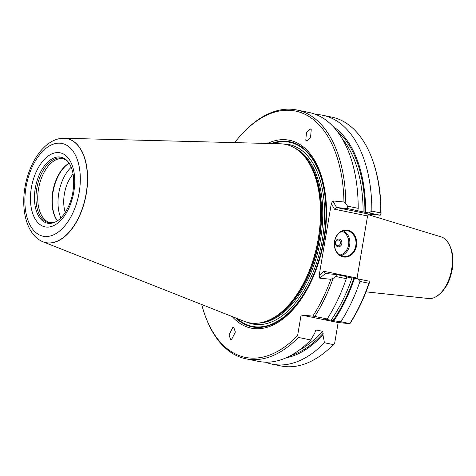 <?xml version="1.0" encoding="UTF-8"?>
<svg xmlns="http://www.w3.org/2000/svg" width="476" height="476" viewBox="0 0 476 476"><rect width="100%" height="100%" fill="white"/><g stroke="black" fill="none" stroke-linecap="round" stroke-linejoin="round"><path stroke-width="0.71" d="M368.513 214.747L441.187 236.899A31.487 17.695 101.5 0 1 446.315 240.249A31.487 17.695 101.5 0 1 451.664 269.22A31.487 17.695 101.5 0 1 434.665 297.446A31.487 17.695 101.5 0 1 428.632 298.517L366.044 291.865M356.506 245.824A13.554 11.192 -84.5 0 1 343.267 256.933A13.554 11.192 -84.5 0 1 334.539 241.35A13.554 11.192 -84.5 0 1 347.783 230.241A13.554 11.192 -84.5 0 1 356.506 245.824M334.67 241.409A13.03 10.758 95.5 0 0 343.987 256.534A13.03 10.758 95.5 0 0 355.792 245.711A13.03 10.758 95.5 0 0 346.474 230.592A13.03 10.758 95.5 0 0 334.67 241.409M335.735 242.397A2.868 2.368 95.5 0 0 337.787 245.729A2.868 2.368 95.5 0 0 340.382 243.349A2.868 2.368 95.5 0 0 338.335 240.017A2.868 2.368 95.5 0 0 335.735 242.397M335.479 242.284A3.909 3.225 95.5 0 0 337.996 246.782A3.909 3.225 95.5 0 0 341.816 243.575A3.909 3.225 95.5 0 0 339.293 239.077A3.909 3.225 95.5 0 0 335.479 242.284M306.972 141.075L310.542 137.558L311.233 129.621L310.06 128.752L306.49 132.268L305.8 140.206L306.972 141.075M267.464 143.454A95.872 53.889 101.5 0 1 324.204 239.357A95.872 53.889 101.5 0 1 232.205 316.57M43.054 241.832L244.14 321.288A91.023 51.164 -78.5 0 0 265.846 321.377A91.023 51.164 -78.5 0 0 318.307 238.452A91.023 51.164 -78.5 0 0 300.302 152.189A91.023 51.164 -78.5 0 0 280.299 143.782L64.153 138.26A53.11 29.851 101.5 0 1 86.334 193.5A53.11 29.851 101.5 0 1 43.054 241.832A53.11 29.851 101.5 0 1 41.787 241.272A53.11 29.851 101.5 0 1 41.721 241.237M233.74 327.31L232.74 327.553L229.027 334.931L230.652 339.638L231.651 339.4L235.364 332.022L233.74 327.31M62.689 138.284A53.11 29.851 101.5 0 1 62.767 138.278A53.11 29.851 101.5 0 1 64.153 138.26M57.453 220.787A32.969 18.528 101.5 0 1 53.062 191.929A32.969 18.528 101.5 0 1 69.169 163.256M57.417 220.81A32.576 18.314 101.5 0 1 52.729 191.84A32.576 18.314 101.5 0 1 69.145 163.22M60.886 217.943A32.969 18.528 101.5 0 1 58.786 193.095A32.969 18.528 101.5 0 1 71.221 167.219M65.277 212.397A27.531 15.476 101.5 0 1 64.385 193.91A27.531 15.476 101.5 0 1 73.09 174.043M68.038 161.715A32.945 18.516 -78.5 0 0 66.491 160.299A32.945 18.516 -78.5 0 0 36.747 188.603A32.945 18.516 -78.5 0 0 53.83 222.465A32.945 18.516 -78.5 0 0 55.811 221.762M35.266 188.353A33.701 18.945 -78.5 0 0 55.293 222.024A33.701 18.945 -78.5 0 0 58.483 220.061C65.968 214.355 71.495 201.723 72.899 191.864C74.589 180.273 73.566 171.092 69.829 164.333A33.701 18.945 -78.5 0 0 67.663 161.275A33.701 18.945 -78.5 0 0 35.266 188.353M367.567 215.955L357.065 278.067L323.983 271.326L319.176 275.366L331.32 203.555L334.491 209.214L367.567 215.955L368.995 214.135L380.205 215.211L381.05 214.123L380.758 212.933L371.857 211.118L368.959 212.921L380.205 215.211M357.351 278.817L357.065 278.067M359.957 281.441A126.991 71.376 101.5 0 1 340.875 321.734L349.783 323.549A126.991 71.376 -78.5 0 0 368.864 283.256L359.957 281.441L357.803 278.882L369.049 281.173L369.507 282.381A125.688 70.644 101.5 0 1 349.908 323.674L338.162 322.55L334.676 343.148L333.343 344.565L324.436 342.75A126.991 71.376 101.5 0 1 272.117 364.152A126.991 71.376 101.5 0 1 265.412 362.165M380.758 212.933A126.991 71.376 -78.5 0 0 372.494 159.93L372.869 160.983A125.688 70.644 101.5 0 1 381.05 214.123M372.494 159.93A126.991 71.376 -78.5 0 0 331.712 117.096L322.805 115.281A126.991 71.376 101.5 0 1 371.857 211.118M315.856 114.484A126.991 71.376 101.5 0 1 322.805 115.281M368.864 283.256L369.507 282.381M333.194 126.568A121.082 68.062 101.5 0 1 365.627 212.439L368.959 212.921M357.863 210.66L358.196 208.333L347.599 206.179L347.783 208.607L365.627 212.439M336.627 274.569L346.707 276.621L346.302 278.662L335.705 276.502L336.627 274.569L325.411 273.492L323.983 271.326M357.803 278.882L346.641 276.967M347.783 208.607L336.568 207.53L368.995 214.135M331.32 203.555L332.879 200.937L336.568 207.53L334.491 209.214M314.826 316.433L312.839 316.123A125.688 70.644 -78.5 0 0 330.885 279.257L333.164 278.281A126.991 71.376 101.5 0 1 314.826 316.433L327.214 318.956A126.991 71.376 -78.5 0 0 346.302 278.662M327.214 318.956L324.84 319.027M354.471 278.4A121.082 68.062 101.5 0 1 333.854 320.764L324.93 319.146A118.584 66.652 101.5 0 0 325.007 319.039M333.854 320.764L340.875 321.734M272.117 364.152L281.024 365.961A126.991 71.376 -78.5 0 0 333.343 344.565M324.436 342.75L322.936 334.717A121.082 68.062 101.5 0 1 286.094 357.827M338.162 322.55L301.094 314.999L297.607 335.598L298.387 337.442A126.991 71.376 101.5 0 1 246.068 358.844L258.456 361.367A126.991 71.376 -78.5 0 0 310.78 339.971L314.803 333.063L315.564 330.398L316.409 330.041L322.43 331.266L323.198 333.176L322.936 334.717M358.196 208.333A126.991 71.376 -78.5 0 0 309.15 112.497L296.756 109.974A126.991 71.376 101.5 0 1 345.796 203.591L343.952 201.997A125.688 70.644 -78.5 0 0 241.713 134.268A125.688 70.644 -78.5 0 0 234.674 142.616M310.78 339.971L298.387 337.442M312.839 316.123L301.094 314.999M241.713 134.268L242.474 133.447A126.991 71.376 101.5 0 1 296.756 109.974M347.599 206.179L345.796 203.591M319.176 275.366L319.812 278.192L325.411 273.492M332.879 200.937L343.952 201.997M246.068 358.844A126.991 71.376 101.5 0 1 205.287 316.01L204.906 314.957A125.688 70.644 -78.5 0 0 297.607 335.598M333.164 278.281L335.705 276.502M330.885 279.257L319.812 278.192M201.699 304.515A125.688 70.644 -78.5 0 0 204.906 314.957M340.965 255.689A13.03 10.758 95.5 0 0 349.646 245.122A13.03 10.758 95.5 0 0 343.351 230.842M339.787 255.023A12.251 10.115 95.5 0 0 348.575 244.95A12.251 10.115 95.5 0 0 342.065 231.271M235.685 317.95A94.456 53.092 -78.5 0 0 323.942 239.392A94.456 53.092 -78.5 0 0 271.207 143.55M237.096 318.503A93.909 52.782 -78.5 0 0 323.734 239.38A93.909 52.782 -78.5 0 0 272.724 143.591M247.139 322.288A91.547 51.456 -78.5 0 0 322.407 239.255A91.547 51.456 -78.5 0 0 283.446 144.038M258.533 323.097A90.244 50.724 -78.5 0 0 320.616 238.97A90.244 50.724 -78.5 0 0 294.245 147.744M265.846 321.377L267 320.979A90.363 50.789 -78.5 0 0 319.087 238.649A90.363 50.789 -78.5 0 0 301.213 153.016L300.302 152.189M264.067 321.949A90.244 50.724 -78.5 0 0 319.461 238.732A90.244 50.724 -78.5 0 0 298.892 150.969M66.491 160.299L63.314 158.776A32.576 18.314 -78.5 0 0 38.514 188.942A32.576 18.314 -78.5 0 0 50.313 222.619L53.83 222.465M73.816 191.876A37.788 21.242 -78.5 0 0 58.881 152.623A37.788 21.242 -78.5 0 0 31.362 187.806A37.788 21.242 -78.5 0 0 46.291 227.058A37.788 21.242 -78.5 0 0 73.816 191.876M86.162 193.464A53.074 29.833 -78.5 0 0 62.612 138.284C44.738 139.135 29.167 161.828 24.972 187.276C20.944 210.636 26.823 233.996 41.65 241.207A53.074 29.833 -78.5 0 0 86.162 193.464M79.177 192.387A47.338 26.608 -78.5 0 0 60.47 143.222A47.338 26.608 -78.5 0 0 26.002 187.288A47.338 26.608 -78.5 0 0 44.702 236.453A47.338 26.608 -78.5 0 0 79.177 192.387M336.58 130.489A119.887 67.384 101.5 0 1 364.931 212.373M342.107 138.534A118.584 66.652 101.5 0 1 363.111 212.082M351.954 278.049A118.584 66.652 101.5 0 1 330.951 320.372M353.775 278.335A119.887 67.384 101.5 0 1 332.974 320.681M323.198 333.176A119.887 67.384 101.5 0 1 290.741 355.542M322.43 331.266A118.584 66.652 101.5 0 1 298.976 350.3M316.409 330.041A118.584 66.652 101.5 0 1 315.064 331.54M446.315 240.249C452.194 247.49 454.158 257.213 452.2 269.428C449.677 283.089 443.834 292.425 434.665 297.446"/></g></svg>
